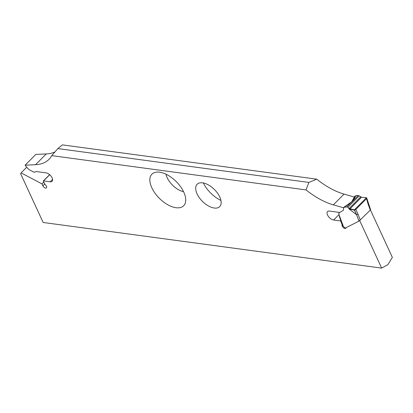 <?xml version="1.0" encoding="UTF-8"?>
<svg xmlns="http://www.w3.org/2000/svg" width="413" height="413" viewBox="0 0 413 413"><rect width="100%" height="100%" fill="white"/><g stroke="black" fill="none" stroke-linecap="round" stroke-linejoin="round"><path stroke-width="0.62" d="M214.233 208.028A15.88 8.42 44.8 0 1 200.45 199.174A15.88 8.42 44.8 0 1 196.098 185.886A15.88 8.42 44.8 0 1 214.352 189.459A15.88 8.42 44.8 0 1 218.023 207.698A15.88 8.42 44.8 0 1 214.233 208.028M176 207.718A22.39 11.874 44.8 0 1 153.672 191.204A22.39 11.874 44.8 0 1 154.24 172.665A22.39 11.874 44.8 0 1 159.583 172.195A22.39 11.874 44.8 0 1 179.02 184.678A22.39 11.874 44.8 0 1 185.158 203.413A22.39 11.874 44.8 0 1 176 207.718M339.615 212.478A1.265 0.671 44.8 0 0 339.31 212.39L329.481 211.069A5.632 2.989 -135.2 0 0 327.55 211.564A5.632 2.989 -135.2 0 0 328.335 216.366A5.632 2.989 -135.2 0 0 333.611 220.01L340.224 220.898A0.635 0.336 44.8 0 1 340.926 221.513L342.145 224.78A2.535 1.342 -135.2 0 0 343.224 227.496A2.535 1.342 -135.2 0 0 345.846 228.213A2.535 1.342 -135.2 0 0 346.073 227.666M55.037 151.881A56.979 30.221 44.8 0 1 46.23 153.951L35.823 154.421L25.131 165.169L35.539 164.699A56.979 30.221 -135.2 0 0 48.956 159.377A56.979 30.221 -135.2 0 0 51.733 155.634L306.064 189.923A56.979 30.221 -135.2 0 0 333.348 204.853L343.44 207.754M25.131 165.169L26.752 167.28A6.236 3.309 44.8 0 0 30.366 170.342L34.253 172.335L35.89 171.565A1.265 0.671 -135.2 0 1 36.22 171.529L46.044 172.856A5.632 2.989 -135.2 0 1 51.32 176.501A5.632 2.989 -135.2 0 1 52.105 181.297A5.632 2.989 -135.2 0 1 50.179 181.797L43.566 180.904L49.71 174.73M370.435 209.933L392.35 257.366L387.884 264.64L381.658 268.114L43.158 222.478L20.65 173.765L21.089 172.882L41.987 183.899L42.875 185.819A2.535 1.342 -135.2 0 0 44.666 187.734A2.535 1.342 -135.2 0 0 46.473 187.848A2.535 1.342 -135.2 0 0 45.218 184.75L43.375 181.4A0.635 0.336 44.8 0 1 43.35 180.961A0.635 0.336 44.8 0 1 43.566 180.904M381.658 268.114L359.723 220.645M203.346 182.964A22.39 11.874 -135.2 0 0 220.909 200.429M165.985 174.209A15.88 8.42 -135.2 0 0 183.548 191.673M51.733 155.634L57.882 148.587L62.425 144.886L316.756 179.17L308.852 182.422L306.064 189.923M354.953 197.238L344.039 194.1A56.979 30.221 44.8 0 1 316.756 179.17M57.882 148.587L308.852 182.422M43.768 182.112L41.987 183.899M26.716 167.224L21.089 172.882M344.483 207.083L351.891 201.797L346.791 206.923L343.792 207.311L343.461 209.381A3.227 1.709 -135.2 0 1 342.935 210.62L338.825 212.979L339.507 217.052A1.585 0.878 159.6 0 1 339.471 216.975A1.585 0.878 159.6 0 1 339.44 216.825M339.471 216.975L342.656 225.524A1.585 0.878 -20.4 0 0 342.702 225.622L345.123 228.146L358.974 221.146L370.306 210.072L370.585 209.675L366.729 198.018M346.791 206.923A1.585 0.841 44.8 0 1 347.818 207.311L359.171 195.891L361.52 197.259L350.023 208.818L354.426 209.804L366.46 197.703L366.527 198.648L355.805 209.432L354.457 209.819L356.605 214.76L349.042 208.952L354.431 210.155L356.6 214.755L358.076 214.249L355.805 209.432M361.52 197.259L366.46 197.703M347.818 207.311L348.66 207.925L349.042 208.952M350.023 208.818L348.66 207.925M354.85 196.221L355.841 195.664L358.143 195.509L352.573 201.219L343.853 207.264M359.171 195.891A1.585 0.841 -135.2 0 0 358.143 195.509M351.891 201.797L352.573 201.219M366.527 198.648L368.102 204.167L368.334 203.635M333.348 204.853L344.039 194.1M333.611 220.01L339.021 214.569M340.74 220.382L340.224 220.898M46.23 153.951L35.539 164.699M52.59 179.366L50.179 181.797M44.764 183.924L42.875 185.819M368.102 204.167L370.306 210.072M360.275 220.16L358.076 214.249M360.657 196.929L349.248 208.4M343.44 226.587L339.047 214.796M356.6 214.755L358.974 221.146M353.048 200.635L355.841 195.664M49.622 174.658L43.35 180.961M351.85 201.559L354.819 196.273"/></g></svg>
